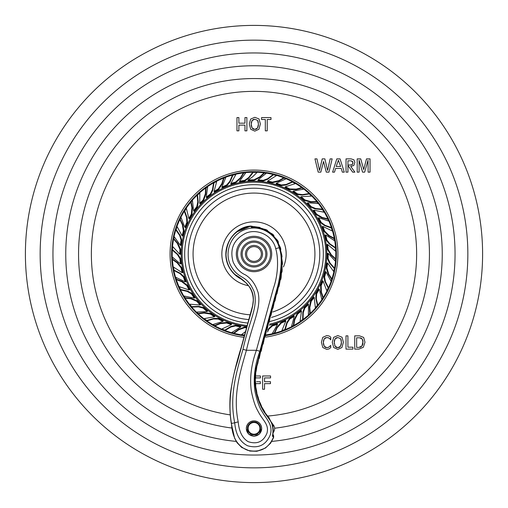 <?xml version="1.0" encoding="UTF-8"?>
<svg xmlns="http://www.w3.org/2000/svg" width="508" height="508" viewBox="0 0 508 508"><rect width="100%" height="100%" fill="white"/><g stroke="black" fill="none" stroke-linecap="round" stroke-linejoin="round"><path stroke-width="0.76" d="M482.6 254A228.6 228.6 0 0 1 254 482.6A228.6 228.6 0 0 1 25.4 254A228.6 228.6 0 0 1 254 25.4A228.6 228.6 0 0 1 482.6 254M238.881 130.848L236.963 130.848L236.963 117.577L238.881 117.577L238.881 123.184L244.958 123.184L244.958 117.577L246.882 117.577L246.882 130.848L244.958 130.848L244.958 125.12L238.881 125.12L238.881 130.848M254.813 131.121L258.921 129.261L260.369 123.946L259.01 118.936L254.813 117.31L250.711 119.037L249.269 123.946L250.711 129.261L254.813 131.121M267.24 130.848L265.316 130.848L265.316 119.513L261.569 119.513L261.569 117.577L270.986 117.577L270.986 119.513L267.24 119.513L267.24 130.848M320.834 172.149L318.179 172.149L314.96 158.871L316.967 158.871L319.532 170.517L322.224 158.871L324.885 158.871L327.584 170.517L330.137 158.871L332.149 158.871L328.943 172.149L326.282 172.149L323.552 161.493L320.834 172.149M334.505 172.149L332.607 172.149L336.823 158.871L340.049 158.871L344.265 172.149L342.329 172.149L341.23 168.415L335.598 168.415L334.505 172.149M347.942 172.149L346.024 172.149L346.024 158.871L351.047 158.871L353.885 159.785L354.882 162.369L353.835 165.449L350.78 166.472L354.882 172.149L352.66 172.149L347.942 165.468L347.942 172.149M359.112 172.149L359.112 160.217L362.566 172.149L364.674 172.149L368.027 160.217L368.122 172.149L370.04 172.149L370.04 158.871L366.509 158.871L363.728 169.532L360.724 158.871L357.194 158.871L357.194 172.149L359.112 172.149M330.752 347.605L330.752 345.415L328.746 347.186L326.879 347.675L324.256 346.31L323.329 342.405L324.256 338.792L326.879 337.522L329.165 338.118L330.752 339.808L330.752 337.179L329.101 335.985L326.784 335.585L322.802 337.318L321.412 342.221L322.802 347.535L326.784 349.396L329.025 348.926L330.752 347.605M337.826 349.396L341.935 347.535L343.383 342.221L342.017 337.217L337.826 335.585L333.718 337.312L332.276 342.221L333.718 347.535L337.826 349.396M345.992 349.129L352.914 349.129L352.914 347.186L347.916 347.186L347.916 335.851L345.992 335.851L345.992 349.129M358.896 349.129L354.73 349.129L354.73 335.851L359.537 335.851L363.658 337.426L364.985 342.233L363.341 347.269L358.896 349.129M256.165 383.642L260.344 383.642L260.344 381.705L256.623 381.705M255.841 377.908L260.433 377.908L260.433 375.971L256.47 375.971M264.541 389.242L262.623 389.242L262.623 375.971L270.561 375.971L270.561 377.908L264.541 377.908L264.541 381.705L270.478 381.705L270.478 383.642L264.541 383.642L264.541 389.242M243.967 337.318A83.915 83.915 0 0 1 170.231 248.977A83.915 83.915 0 0 1 254 170.085A83.915 83.915 0 0 1 337.706 248.056A83.915 83.915 0 0 1 265.855 337.077M257.905 127.279L257.499 128.029L254.813 129.4L252.127 128.035L251.72 127.286M251.422 126.378L251.289 125.666M251.244 125.317L251.244 123.019M251.314 122.549L251.428 122.034M251.727 121.196L252.127 120.517L254.813 119.247L257.6 120.396L257.943 120.993M252.647 119.964L253.244 119.577M253.257 119.571L253.968 119.329M258.204 121.755L258.394 125.273M258.324 125.781L258.21 126.371M257.086 128.53L256.616 128.905M256.096 129.172L255.499 129.337M254.127 129.337L253.536 129.178M253.009 128.905L252.546 128.53M252.127 128.035L251.187 124.13L252.127 120.517M254.813 119.247L257.6 120.396L258.445 124.13L257.499 128.029M338.398 160.255L340.646 166.478L336.182 166.478L338.398 160.255M351.707 164.878L347.942 165.094L347.942 160.814L350.85 160.814L352.8 161.842M352.819 161.887L352.927 162.262M350.85 160.814L352.406 161.303L352.92 163.284M352.914 163.328L352.8 163.792M352.59 164.217L352.012 164.744M352.958 162.7L352.317 164.535L350.19 165.094M329.781 338.563L330.302 339.115M327.724 337.591L328.479 337.795M324.771 338.233L326.06 337.604M323.386 343.592L323.386 341.3M323.45 340.874L323.564 340.316M323.856 339.477L324.256 338.792M324.256 346.31L323.856 345.561M323.564 344.646L323.425 343.884M326.212 347.618L325.634 347.453M325.12 347.186L324.663 346.812M328.187 347.453L327.571 347.618M330.752 345.415L330.073 346.119M329.406 346.723L328.746 347.186M340.919 345.561L340.512 346.304L337.826 347.675L335.14 346.31L334.734 345.561M334.258 343.592L334.258 341.293M334.327 340.824L334.442 340.316M334.74 339.471L335.14 338.792L337.826 337.522L340.614 338.677L340.957 339.268M335.661 338.239L336.982 337.61M341.211 340.03L341.401 343.548M341.338 344.056L341.217 344.646M340.1 346.805L339.63 347.18M339.103 347.453L338.512 347.618M337.141 347.618L336.544 347.453M336.023 347.186L335.553 346.805M335.14 346.31L334.2 342.405L335.14 338.792M337.826 337.522L340.614 338.677L341.459 342.405L340.512 346.304M360.42 337.871L361.696 338.461M362.407 345.357L361.937 346.056L358.896 347.402L356.654 347.402L356.654 337.795L359.594 337.795L362.179 338.969L362.56 339.617M362.845 340.417L362.979 341.116M363.01 341.357L361.937 346.056M362.985 343.548L362.763 344.526M361.321 346.647L360.642 347.053M360.623 347.066L359.829 347.313M362.179 338.969L363.068 342.411M244.373 335.826A82.391 82.391 0 0 1 171.748 249.18A82.391 82.391 0 0 1 254 171.609A82.391 82.391 0 0 1 336.188 248.158A82.391 82.391 0 0 1 265.659 335.566M248.056 180.683L248.044 180.689A73.558 73.558 0 0 1 254 180.442L259.702 177.476L264.084 173.374L264.084 172.764L259.702 176.886L254 179.769L248.044 180.01L252.552 176.879L257.302 172.199L264.084 172.764M267.526 331.959L268.878 329.165L272.459 325.901L277.495 324.415L277.324 323.755A73.558 73.558 0 0 1 272.294 325.247L268.726 328.581L267.792 330.632M285.566 320.44L285.572 320.434A73.558 73.558 0 0 1 281.076 322.389L276.879 327.298L274.441 332.645L274.663 333.21L277.095 327.844L281.33 323.024L285.82 321.062L281.73 331.025L274.663 333.21M294.265 316.357L293.941 315.766A73.558 73.558 0 0 1 289.433 318.459L286.81 322.574L284.925 329.146L285.217 329.679L287.103 323.101L289.763 319.049L294.265 316.357L291.446 326.803L285.217 329.679M301.098 310.502L301.098 310.496A73.558 73.558 0 0 1 297.237 313.506L294.386 319.303L293.357 325.088L293.713 325.584L294.735 319.78L297.631 314.058L301.498 311.042L300.018 321.71L293.713 325.584M308.045 303.898L308.045 303.892A73.558 73.558 0 0 1 304.356 307.619L302.832 312.261L302.635 319.094L303.054 319.538L303.251 312.699L304.819 308.115L308.508 304.387L308.375 315.201L303.054 319.538M314.192 297.44L313.671 297.009A73.558 73.558 0 0 1 310.674 300.888L309.359 307.207L309.797 313.068L310.267 313.455L309.816 307.588L311.201 301.32L314.192 297.44L315.411 308.14L310.267 313.455M319.329 289.249L318.757 288.887A73.558 73.558 0 0 1 316.103 293.414L315.786 298.285L317.297 304.952L317.811 305.276L316.3 298.609L316.681 293.776L319.329 289.249L321.888 299.758L317.811 305.276M323.107 281.108L322.491 280.816A73.558 73.558 0 0 1 320.554 285.318L320.853 291.77L322.739 297.332L323.291 297.593L321.386 292.024L321.17 285.61L323.107 281.108L326.942 291.167L323.291 297.593M326.041 271.894L325.393 271.685A73.558 73.558 0 0 1 323.958 276.733L324.86 281.527L327.978 287.611L328.562 287.801L325.438 281.711L324.599 276.943L326.041 271.894L331.133 281.438L328.562 287.801M331.953 278.994L331.356 278.879L328.143 273.958L326.257 267.786A73.558 73.558 0 0 0 327.012 262.941L327.673 263.068L333.896 271.856L331.953 278.994L328.727 274.066L326.917 267.913L327.673 263.068M328.225 253.416L327.552 253.371A73.558 73.558 0 0 1 327.412 258.616L329.482 263.042L334.016 268.154L334.626 268.192L330.086 263.081L328.085 258.661L328.225 253.416L335.534 261.398L334.626 268.192M327.616 244.462L326.936 244.507A73.558 73.558 0 0 1 327.412 249.384L330.778 254.889L335.109 258.864L335.718 258.826L331.368 254.851L328.085 249.339L327.616 244.462L335.826 251.428L335.718 258.826M325.749 234.975L325.082 235.102A73.558 73.558 0 0 1 326.25 240.214L329.355 243.986L335.02 247.815L335.623 247.701L329.952 243.872L326.917 240.087L325.749 234.975L334.81 240.887L335.623 247.701M322.929 226.454L322.288 226.663A73.558 73.558 0 0 1 323.958 231.267L328.587 235.769L333.769 238.538L334.353 238.347L329.152 235.585L324.599 231.057L322.929 226.454L332.619 231.159L334.353 238.347M318.764 217.729L318.154 218.021A73.558 73.558 0 0 1 320.554 222.682L324.498 225.558L330.937 227.857L331.489 227.597L325.044 225.304L321.17 222.39L318.764 217.729L329.013 221.202L331.489 227.597M313.912 210.179L313.341 210.541A73.558 73.558 0 0 1 316.103 214.586L321.71 217.792L327.419 219.183L327.933 218.859L322.212 217.475L316.681 214.224L313.912 210.179L324.466 212.325L327.933 218.859M307.708 202.762L307.188 203.194A73.558 73.558 0 0 1 310.674 207.112L315.208 208.921L322.021 209.544L322.491 209.156L315.678 208.534L311.201 206.68L307.708 202.762L318.497 203.575L322.491 209.156M301.136 196.653L300.673 197.148A73.558 73.558 0 0 1 304.356 200.381L310.579 202.089L316.452 202.019L316.871 201.574L310.985 201.657L304.819 199.885L301.136 196.653L311.887 196.107L316.871 201.574M293.281 191.014L292.881 191.56A73.558 73.558 0 0 1 297.237 194.494L302.076 195.116L308.826 194.024L309.181 193.535L302.431 194.627L297.631 193.942L293.281 191.014L303.93 189.122L309.181 193.535M285.071 187.325L285.064 187.331A73.558 73.558 0 0 1 289.433 189.541L295.891 189.649L301.568 188.119L301.86 187.585L296.177 189.135L289.763 188.951L285.394 186.734L295.675 183.534L301.86 187.585M276.384 183.223L276.13 183.858A73.558 73.558 0 0 1 281.076 185.611L285.921 185.007L292.189 182.277L292.411 181.712L286.144 184.448L281.33 184.976L276.384 183.223L286.226 178.74L292.411 181.712M267.513 181.693L267.506 181.699A73.558 73.558 0 0 1 272.294 182.753L278.575 181.254L283.686 178.359L283.839 177.768L278.721 180.683L272.459 182.099L267.678 181.039L276.841 175.381L283.839 177.768M258.077 179.883L257.994 180.556A73.558 73.558 0 0 1 263.22 181.026L267.76 179.235L273.152 175.031L273.228 174.428L267.837 178.638L263.303 180.353L258.077 179.883L266.497 173.095L273.228 174.428M239.516 181.197L239.605 181.87A73.558 73.558 0 0 1 244.78 181.026L248.736 178.162L252.914 172.752L252.838 172.149L248.66 177.565L244.697 180.353L239.516 181.197L245.986 172.523L252.838 172.149M230.835 183.477L231.007 184.131A73.558 73.558 0 0 1 235.706 182.753L240.487 178.416L243.58 173.412L243.427 172.822L240.341 177.844L235.541 182.099L230.835 183.477L236.137 174.104L243.427 172.822M221.869 187.084L222.117 187.719A73.558 73.558 0 0 1 226.924 185.611L230.041 181.858L232.74 175.571L232.518 175.006L229.819 181.292L226.67 184.976L221.869 187.084L225.977 177.076L232.518 175.006M214.027 191.453L214.351 192.043A73.558 73.558 0 0 1 218.567 189.541L222.117 184.15L223.863 178.537L223.571 178.003L221.831 183.629L218.237 188.951L214.027 191.453L216.833 181.058L223.571 178.003M206.635 197.72L206.635 197.726A73.558 73.558 0 0 1 210.763 194.494L212.852 190.081L213.906 183.325L213.544 182.829L212.496 189.592L210.369 193.942L206.235 197.18L207.728 186.461L213.544 182.829M205.626 187.96L206.045 188.404L205.746 194.272L203.644 200.381A73.558 73.558 0 0 0 200.19 203.848L199.727 203.359L199.86 192.589L205.626 187.96L205.34 193.84L203.181 199.885L199.727 203.359M193.605 210.845L194.126 211.277A73.558 73.558 0 0 1 197.326 207.112L198.247 202.324L197.587 195.516L197.117 195.129L197.783 201.936L196.799 206.68L193.605 210.845L192.386 200.095L197.117 195.129M188.836 218.446L189.408 218.808A73.558 73.558 0 0 1 191.897 214.586L192.411 208.153L191.237 202.394L190.722 202.063L191.91 207.835L191.319 214.224L188.836 218.446L186.29 207.982L190.722 202.063M185.382 227.501L185.382 227.508A73.558 73.558 0 0 1 187.446 222.682L187.147 217.811L184.817 211.385L184.264 211.125L186.601 217.551L186.83 222.39L184.772 227.216L180.918 217.113L184.264 211.125M182.042 235.769L182.689 235.979A73.558 73.558 0 0 1 184.042 231.267L182.944 224.911L180.372 219.621L179.794 219.431L182.378 224.726L183.401 231.057L182.042 235.769L176.975 226.27L179.794 219.431M180.283 245.275L180.95 245.402A73.558 73.558 0 0 1 181.75 240.214L180.251 235.572L176.39 229.927L175.793 229.813L179.654 235.458L181.083 240.087L180.283 245.275L174.034 236.442L175.793 229.813M179.769 254.235L180.448 254.279A73.558 73.558 0 0 1 180.588 249.384L177.94 243.491L174.136 239.014L173.526 238.976L177.349 243.459L179.915 249.339L179.769 254.235L172.498 246.297L173.526 238.976M180.429 263.881L181.108 263.843A73.558 73.558 0 0 1 180.588 258.616L177.984 254.489L172.841 249.987L172.231 250.025L177.381 254.527L179.915 258.661L180.429 263.881L172.18 256.883L172.231 250.025M182.162 272.688L182.829 272.561A73.558 73.558 0 0 1 181.75 267.786L177.717 262.738L172.917 259.34L172.32 259.455L177.133 262.852L181.083 267.913L182.162 272.688L173.139 266.808L172.32 259.455M185.198 281.87L185.845 281.661A73.558 73.558 0 0 1 184.042 276.733L180.492 273.38L174.396 270.294L173.812 270.485L179.921 273.571L183.401 276.943L185.198 281.87L175.47 277.139L173.812 270.485M189.065 289.966L189.681 289.681A73.558 73.558 0 0 1 187.446 285.318L182.283 281.438L176.797 279.337L176.244 279.597L181.75 281.686L186.83 285.61L189.065 289.966L178.867 286.512L176.244 279.597M194.291 298.101L194.862 297.739A73.558 73.558 0 0 1 191.897 293.414L187.623 291.052L180.943 289.579L180.429 289.903L187.109 291.376L191.319 293.776L194.291 298.101L183.693 295.942L180.429 289.903M200.05 304.984L200.571 304.552A73.558 73.558 0 0 1 197.326 300.888L191.364 298.406L185.522 297.745L185.052 298.132L190.906 298.787L196.799 301.32L200.05 304.984L189.313 304.178L185.052 298.132M207.594 311.074L207.601 311.074A73.558 73.558 0 0 1 203.644 307.619L198.92 306.394L192.088 306.629L191.675 307.073L198.507 306.838L203.181 308.115L207.137 311.563L196.329 312.109L191.675 307.073M214.427 316.801L214.821 316.255A73.558 73.558 0 0 1 210.763 313.506L204.375 312.591L198.552 313.398L198.196 313.893L204.026 313.068L210.369 314.058L214.427 316.801L203.822 318.687L198.196 313.893M206.826 320.904L207.124 320.37L213.684 318.446L218.561 318.459A73.558 73.558 0 0 0 223.247 320.821L222.923 321.412L212.592 324.625L206.826 320.904L213.392 318.98L218.237 319.049L222.923 321.412M231.286 324.669L231.534 324.041A73.558 73.558 0 0 1 226.924 322.389L220.504 323.094L215.068 325.323L214.84 325.888L220.288 323.64L226.67 323.024L231.286 324.669L221.488 329.133L214.84 325.888M240.665 327.025L240.83 326.365A73.558 73.558 0 0 1 235.706 325.247L230.975 326.447L225.101 329.946L224.949 330.537L230.829 327.038L235.541 325.901L240.665 327.025L231.458 332.702L224.949 330.537M246.748 327.196A73.558 73.558 0 0 1 244.78 326.974L238.741 329.254L234.029 332.765L233.947 333.369L238.665 329.838L244.697 327.647L246.564 327.863M248.044 180.689L248.044 180.01M269.665 324.098A71.825 71.825 0 0 0 254 182.175A71.825 71.825 0 0 0 182.258 250.603A71.825 71.825 0 0 0 247.212 325.501M247.885 323.05A69.317 69.317 0 0 1 184.683 254A69.317 69.317 0 0 1 254 184.683A69.317 69.317 0 0 1 269.665 321.526M271.526 317.398A65.78 65.78 0 0 0 254 188.22A65.78 65.78 0 0 0 188.22 254A65.78 65.78 0 0 0 248.837 319.576M252.603 227.47L251.657 227.527L250.603 226.225L236.874 231.87M229.546 240.392L227.305 245.612M227.4 262.687L228.422 265.354M231.489 270.624L232.874 272.345M272.669 435.121L272.421 436.048C274.18 427.546 271.634 419.868 264.789 413.029C260.172 406.629 252.87 390.398 255.429 371.805C257.277 362.693 260.306 350.958 264.516 336.594L274.764 299.276C281.832 279.089 283.604 258.547 279.775 247.587L279.165 247.739C276.104 233.553 259.556 224.365 245.859 229.375C230.537 233.871 223.107 253.733 231.654 267.17C239.77 280.226 246.539 274.098 254.057 291.484C258.528 306.984 249.599 319.678 242.983 349.326C234.956 376.498 229.641 397.815 234.721 422.872C235.712 434.378 240.017 442.011 247.644 445.783C258.439 448.767 266.001 445.091 270.313 434.753C273.133 425.069 266.789 419.627 262.001 411.499C259.226 407.162 256.877 400.412 254.953 391.262C253.162 378.346 254.8 364.998 259.848 351.225L278.098 284.766C281.857 267.653 282.213 255.308 279.165 247.739L275.692 248.622C272.999 235.941 257.772 228.003 245.796 233.21C233.724 239.357 229.508 248.964 233.14 262.039C236.017 268.256 240.113 272.542 245.428 274.892C251.333 278.511 255.588 284.486 258.191 292.818C261.303 308.616 252.921 321.685 246.437 350.272C238.735 376.371 233.178 397.351 238.214 421.926C239.065 431.635 242.392 438.22 248.183 441.681C257.124 444.602 263.392 441.757 266.992 433.14C269.246 424.015 262.852 420.961 257.867 410.934C255.245 406.502 253.054 399.764 251.289 390.715C249.593 377.889 251.295 364.407 256.394 350.272L273.456 288.144C278.708 273.38 278.257 256.578 275.692 248.622M254 227.438C267.195 228.276 275.787 234.994 279.775 247.587L279.825 247.574C274.961 234.118 266.351 227.394 254 227.387L251.657 227.527M258.013 227.152L251.6 226.263A2.953 2.908 -21.3 0 0 250.603 226.225C235.179 229.413 226.987 238.862 226.022 254.571C226.301 262.414 229.273 269.056 234.944 274.491C241.021 277.959 246.043 282.334 250.025 287.623C257.277 299.301 251.225 309.956 246.24 329.724L237.325 362.172C232.645 376.314 227.4 401.453 231.458 423.374C232.175 437.445 237.649 446.443 247.866 450.361C259.906 452.92 268.453 448.583 273.501 437.363L272.421 436.048M270.383 443.192L273.501 437.363A2.953 2.908 -58.1 0 0 272.879 434.384M255.276 451.256L258.578 450.78M251.6 226.263L252.997 227.406M246.329 428.708L248.577 434.086L254 436.315L259.423 434.086L261.671 428.498A7.671 7.614 -0 0 0 254 420.884A7.671 7.614 -0 0 0 246.329 428.498A7.671 7.614 -0 0 0 254 436.118A7.671 7.614 -0 0 0 261.671 428.498C261.214 423.869 258.655 421.329 254 420.878C249.345 421.329 246.786 423.869 246.329 428.498L246.329 428.708M254 422.504A5.899 5.861 180 0 1 259.899 428.358A5.899 5.861 180 0 1 254 434.219A5.899 5.861 -0 0 1 248.101 428.358A5.899 5.861 -0 0 1 254 422.504M254 271.697A17.697 17.697 0 0 0 271.697 254A17.697 17.697 0 0 0 254 236.303A17.697 17.697 0 0 0 236.303 254A17.697 17.697 0 0 0 254 271.697M254 266.979A12.979 12.979 0 0 0 266.979 254A12.979 12.979 0 0 0 254 241.021A12.979 12.979 0 0 0 241.021 254A12.979 12.979 0 0 0 254 266.979M254 262.553A8.553 8.553 0 0 0 262.553 254A8.553 8.553 0 0 0 254 245.447A8.553 8.553 0 0 0 245.447 254A8.553 8.553 0 0 0 254 262.553M206.635 197.726L206.235 197.18M185.382 227.508L184.772 227.216M207.601 311.074L207.137 311.563M245.542 331.584L241.192 334.861L233.947 333.369M277.495 324.415L272.161 333.826L265.417 335.064M285.572 320.434L285.82 321.062M301.098 310.496L301.498 311.042M308.045 303.892L308.508 304.387M285.064 187.331L285.394 186.734M267.506 181.699L267.678 181.039M467.849 254A213.849 213.849 0 0 1 254 467.849A213.849 213.849 0 0 1 40.151 254A213.849 213.849 0 0 1 254 40.151A213.849 213.849 0 0 1 467.849 254M455.047 254A201.047 201.047 0 0 0 254 52.953A201.047 201.047 0 0 0 52.953 254A201.047 201.047 0 0 0 254 455.047A201.047 201.047 0 0 0 455.047 254M236.182 441.401A188.246 188.246 0 0 1 65.754 254A188.246 188.246 0 0 1 254 65.754A188.246 188.246 0 0 1 442.246 254A188.246 188.246 0 0 1 271.818 441.401M274.644 428.225A175.444 175.444 0 0 0 429.444 254A175.444 175.444 0 0 0 254 78.556A175.444 175.444 0 0 0 78.556 254A175.444 175.444 0 0 0 232.086 428.066M230.276 414.896A162.636 162.636 0 0 1 91.364 254A162.636 162.636 0 0 1 254 91.364A162.636 162.636 0 0 1 416.636 254A162.636 162.636 0 0 1 268.078 416.027M256.902 172.491A81.559 81.559 0 0 0 252.876 172.447M245.631 172.872A81.559 81.559 0 0 0 243.503 173.12M235.833 174.492A81.559 81.559 0 0 0 232.626 175.292M225.723 177.502A81.559 81.559 0 0 0 223.717 178.27M216.63 181.508A81.559 81.559 0 0 0 213.728 183.077M207.581 186.938A81.559 81.559 0 0 0 205.835 188.182M199.777 193.078A81.559 81.559 0 0 0 197.352 195.32M192.367 200.59A81.559 81.559 0 0 0 190.983 202.228M186.328 208.477A81.559 81.559 0 0 0 184.544 211.252M181.019 217.595A81.559 81.559 0 0 0 180.086 219.526M177.133 226.733A81.559 81.559 0 0 0 176.092 229.87M174.257 236.887A81.559 81.559 0 0 0 173.831 238.995M172.771 246.704A81.559 81.559 0 0 0 172.542 250.006M172.504 257.258A81.559 81.559 0 0 0 172.618 259.397M173.507 267.138A81.559 81.559 0 0 0 174.104 270.389M175.876 277.419A81.559 81.559 0 0 0 176.517 279.47M179.305 286.741A81.559 81.559 0 0 0 180.689 289.744M184.156 296.113A81.559 81.559 0 0 0 185.287 297.936M189.789 304.292A81.559 81.559 0 0 0 191.884 306.851M196.825 312.16A81.559 81.559 0 0 0 198.374 313.646M204.318 318.681A81.559 81.559 0 0 0 206.978 320.637M213.081 324.555A81.559 81.559 0 0 0 214.954 325.603M221.964 329A81.559 81.559 0 0 0 225.025 330.238M231.915 332.511A81.559 81.559 0 0 0 233.985 333.064M241.618 334.613A81.559 81.559 0 0 0 244.596 335.013M264.084 173.069A81.559 81.559 0 0 1 266.071 173.342M273.19 174.733A81.559 81.559 0 0 1 276.384 175.571M283.762 178.067A81.559 81.559 0 0 1 285.75 178.873M292.303 181.991A81.559 81.559 0 0 1 295.186 183.604M301.714 187.852A81.559 81.559 0 0 1 303.435 189.135M309.004 193.783A81.559 81.559 0 0 1 311.398 196.056M316.662 201.797A81.559 81.559 0 0 1 318.014 203.467M322.25 209.353A81.559 81.559 0 0 1 324.002 212.154M327.679 219.024A81.559 81.559 0 0 1 328.574 220.974M331.21 227.73A81.559 81.559 0 0 1 332.213 230.88M334.061 238.442A81.559 81.559 0 0 1 334.442 240.557M335.318 247.758A81.559 81.559 0 0 1 335.502 251.054M335.413 258.845A81.559 81.559 0 0 1 335.261 260.985M334.315 268.173A81.559 81.559 0 0 1 333.68 271.418M331.654 278.936A81.559 81.559 0 0 1 330.968 280.975M328.27 287.706A81.559 81.559 0 0 1 326.841 290.684M323.012 297.466A81.559 81.559 0 0 1 321.843 299.269M317.551 305.118A81.559 81.559 0 0 1 315.43 307.645M310.032 313.265A81.559 81.559 0 0 1 308.458 314.719M302.844 319.316A81.559 81.559 0 0 1 300.158 321.24M293.535 325.336A81.559 81.559 0 0 1 291.643 326.352M285.071 329.413A81.559 81.559 0 0 1 281.984 330.606M274.555 332.924A81.559 81.559 0 0 1 272.466 333.439M246.939 326.492A72.835 72.835 0 0 1 181.254 250.463A72.835 72.835 0 0 1 254 181.166A72.835 72.835 0 0 1 269.361 325.196M259.702 177.476L259.702 176.886M254 180.442L254 179.769M250.152 314.808A60.928 60.928 0 0 1 193.072 254A60.928 60.928 0 0 1 254 193.072A60.928 60.928 0 0 1 272.771 311.963M283.432 266.948A32.15 32.15 0 0 0 254 221.85A32.15 32.15 0 0 0 221.85 254A32.15 32.15 0 0 0 248.52 285.68M271.716 423.189A3.486 3.162 171.8 0 1 272.879 426.999M272.459 423.716L267.265 416.452A3.486 3.162 146.8 0 1 269.551 419.367M263.341 410.597A3.486 3.162 145.6 0 1 265.093 413.398M260.128 404.33A3.486 3.162 152.3 0 1 261.544 407.321M257.658 397.732A3.486 3.162 158.9 0 1 258.724 400.869M255.975 390.9A3.486 3.162 165.6 0 1 256.667 394.138M255.086 383.915A3.486 3.162 172.2 0 1 255.403 387.21M255.016 376.873A3.486 3.162 178.9 0 1 254.953 380.181M255.765 369.868A3.486 3.162 -174.5 0 1 255.314 373.151M257.315 362.991A3.486 3.162 -167.8 0 1 256.489 366.205M259.271 355.892A3.486 3.162 -163 0 1 258.324 359.334M261.239 348.723A3.486 3.162 -163 0 1 260.286 352.165M263.207 341.554A3.486 3.162 -163 0 1 262.261 344.995M265.176 334.385A3.486 3.162 -163 0 1 264.23 337.826M267.144 327.222A3.486 3.162 -163 0 1 266.198 330.664M269.113 320.053A3.486 3.162 -163 0 1 268.167 323.494M271.082 312.884A3.486 3.162 -163 0 1 270.135 316.325M273.05 305.714A3.486 3.162 -163 0 1 272.104 309.156M275.019 298.545A3.486 3.162 -163 0 1 274.072 301.987M276.987 291.382A3.486 3.162 -163 0 1 276.041 294.824M278.956 284.22A3.486 3.162 -163 0 1 278.003 287.655M280.702 276.93A3.486 3.162 -165.7 0 1 279.959 280.416M281.673 269.462A3.486 3.162 -172 0 1 281.318 273.006M281.832 261.931A3.486 3.162 -178.2 0 1 281.857 265.494M281.165 254.432A3.486 3.162 175.5 0 1 281.584 257.969M279.686 247.04A3.486 3.162 169.3 0 1 280.486 250.514M273.107 432.892L272.885 434.34L273.66 437.452L270.643 443.147L265.417 448.062L256.902 451.269L249.834 451.053L241.649 447.408L237.039 442.709L234.652 438.29L231.28 423.399L234.721 422.872A3.715 0.406 169.2 0 1 238.214 421.926M257.162 227.578A3.486 3.162 107 0 1 260.845 228.282M264.751 229.66A3.486 3.162 124 0 1 268.065 231.413M271.399 233.864A3.486 3.162 141 0 1 274.053 236.512M276.523 239.833A3.486 3.162 158 0 1 278.295 243.141M259.848 351.225L256.394 350.272L246.437 350.272L242.983 349.326M254 434.804A6.49 6.445 -0 0 0 260.49 428.358A6.49 6.445 -0 0 0 254 421.919A6.49 6.445 -0 0 0 247.51 428.358A6.49 6.445 -0 0 0 254 434.804M254 270.516A16.516 16.516 0 0 0 270.516 254A16.516 16.516 0 0 0 254 237.484A16.516 16.516 0 0 0 237.484 254A16.516 16.516 0 0 0 254 270.516M254 265.798A11.798 11.798 0 0 0 265.798 254A11.798 11.798 0 0 0 254 242.202A11.798 11.798 0 0 0 242.202 254A11.798 11.798 0 0 0 254 265.798M254 261.372A7.372 7.372 0 0 0 261.372 254A7.372 7.372 0 0 0 254 246.628A7.372 7.372 0 0 0 246.628 254A7.372 7.372 0 0 0 254 261.372M248.736 178.162L248.66 177.565M244.78 181.026L244.697 180.353M240.487 178.416L240.341 177.844M235.706 182.753L235.541 182.099M230.041 181.858L229.819 181.292M226.924 185.611L226.67 184.976M222.117 184.15L221.831 183.629M218.561 189.541L218.237 188.951M212.852 190.081L212.496 189.592M210.763 194.494L210.369 193.942M205.746 194.272L205.34 193.84M203.644 200.381L203.181 199.885M198.247 202.324L197.783 201.936M197.326 207.112L196.799 206.68M192.411 208.153L191.91 207.835M191.891 214.586L191.319 214.224M187.147 217.811L186.601 217.551M187.446 222.682L186.83 222.39M182.944 224.911L182.378 224.726M184.042 231.267L183.401 231.057M180.251 235.572L179.654 235.458M181.743 240.214L181.083 240.087M177.94 243.491L177.349 243.459M180.588 249.384L179.915 249.339M177.984 254.489L177.381 254.527M180.588 258.616L179.915 258.661M177.717 262.738L177.133 262.852M181.743 267.786L181.083 267.913M180.492 273.38L179.921 273.571M184.042 276.733L183.401 276.943M182.283 281.438L181.75 281.686M187.446 285.318L186.83 285.61M187.623 291.052L187.109 291.376M191.891 293.414L191.319 293.776M191.364 298.406L190.906 298.787M197.326 300.888L196.799 301.32M198.92 306.394L198.507 306.838M203.644 307.619L203.181 308.115M204.375 312.591L204.026 313.068M210.763 313.506L210.369 314.058M213.684 318.446L213.392 318.98M218.561 318.459L218.237 319.049M220.504 323.094L220.288 323.64M226.924 322.389L226.67 323.024M230.975 326.447L230.829 327.038M235.706 325.247L235.541 325.901M238.741 329.254L238.665 329.838M244.78 326.974L244.697 327.647M268.726 328.581L268.878 329.165M272.294 325.247L272.459 325.901M276.879 327.298L277.095 327.844M281.076 322.389L281.33 323.024M286.81 322.574L287.103 323.101M289.439 318.459L289.763 319.049M294.386 319.303L294.735 319.78M297.237 313.506L297.631 314.058M302.832 312.261L303.251 312.699M304.356 307.619L304.819 308.115M309.359 307.207L309.816 307.588M310.674 300.888L311.201 301.32M315.786 298.285L316.3 298.609M316.109 293.414L316.681 293.776M320.853 291.77L321.386 292.024M320.554 285.318L321.17 285.61M324.86 281.527L325.438 281.711M323.958 276.733L324.599 276.943M328.143 273.958L328.727 274.066M326.257 267.786L326.917 267.913M329.482 263.042L330.086 263.081M327.412 258.616L328.085 258.661M330.778 254.889L331.368 254.851M327.412 249.384L328.085 249.339M329.355 243.986L329.952 243.872M326.257 240.214L326.917 240.087M328.587 235.769L329.152 235.585M323.958 231.267L324.599 231.057M324.498 225.558L325.044 225.304M320.554 222.682L321.17 222.39M321.71 217.792L322.212 217.475M316.109 214.586L316.681 214.224M315.208 208.921L315.678 208.534M310.674 207.112L311.201 206.68M310.579 202.089L310.985 201.657M304.356 200.381L304.819 199.885M302.076 195.116L302.431 194.627M297.237 194.494L297.631 193.942M295.891 189.649L296.177 189.135M289.439 189.541L289.763 188.951M285.921 185.007L286.144 184.448M281.076 185.611L281.33 184.976M278.575 181.254L278.721 180.683M272.294 182.753L272.459 182.099M267.76 179.235L267.837 178.638M263.22 181.026L263.303 180.353M272.898 433.108C275.615 429.292 275.133 425.933 271.443 423.037M263.277 410.489L268.129 416.681M260.077 404.222L264.192 410.807M257.626 397.618L260.947 404.641M255.949 390.779L258.432 398.139M255.079 383.794L256.699 391.389M255.022 376.752L255.753 384.486M255.784 369.754L255.613 377.52M257.346 362.877L256.28 370.58M259.283 355.835L257.721 363.69M261.252 348.666L259.607 356.591M263.22 341.497L261.576 349.421M265.189 334.327L263.544 342.252M267.157 327.158L265.513 335.083M269.126 319.996L267.481 327.92M271.094 312.826L269.45 320.751M273.063 305.657L271.418 313.582M275.031 298.488L273.387 306.413M277 291.325L275.355 299.244M278.975 284.156L277.324 292.081M280.714 276.873L279.33 285.013M281.68 269.405L281.121 277.724M281.832 261.874L282.175 270.205M281.159 254.368L282.41 262.611M279.667 246.983L281.819 255.041M272.599 435.591C273.596 431.717 273.418 427.895 272.085 424.129L269.735 419.621L266.478 415.392C256.496 401.11 253.022 385.388 256.064 368.23L276.447 293.326C280.448 281.089 284.366 263.639 279.825 247.574M231.28 423.399C229.749 413.417 229.47 403.39 230.435 393.338C232.512 378.885 236.087 363.626 241.148 347.574L252.654 305.606L253.276 300.425C253.257 293.764 250.965 288.011 246.386 283.172L241.167 279.089C236.004 276.384 232.023 272.478 229.21 267.373C219.158 249.339 233.077 226.987 250.546 226.047L251.981 226.225M257.137 227.578L265.684 229.495M264.725 229.648L272.339 233.985M271.38 233.851L277.387 240.221M276.511 239.808L280.416 247.593M252.133 227.444L254 227.387"/></g></svg>
